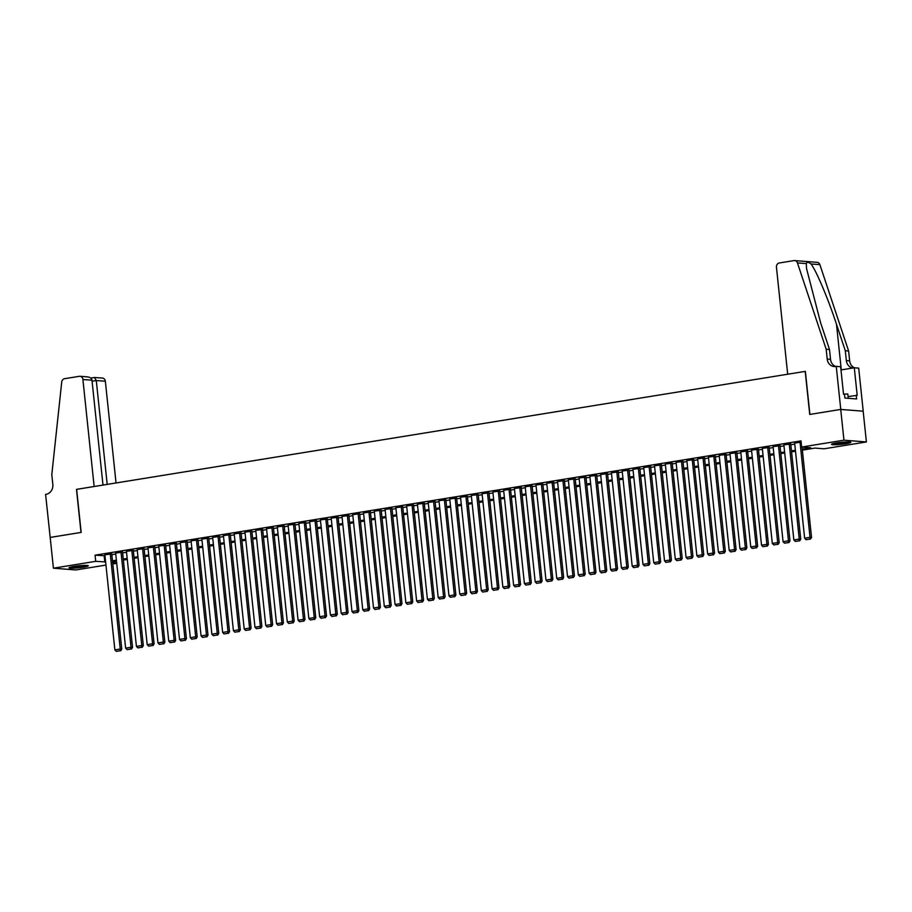 <?xml version="1.0" encoding="UTF-8"?>
<svg xmlns="http://www.w3.org/2000/svg" width="912" height="912" viewBox="0 0 912 912"><rect width="100%" height="100%" fill="white"/><g stroke="black" fill="none" stroke-linecap="round" stroke-linejoin="round"><path stroke-width="1.37" d="M73.918 566.432A9.701 0.992 -6 0 1 88.293 565.782A9.701 0.992 -6 0 1 83.38 567.173A9.701 0.992 -6 0 1 69.004 567.811A9.701 0.992 -6 0 1 73.918 566.432M836.429 442.97A9.701 0.992 -6 0 1 850.816 442.331A9.701 0.992 -6 0 1 845.903 443.711A9.701 0.992 -6 0 1 831.516 444.361A9.701 0.992 -6 0 1 836.429 442.97M50.126 537.43L81.008 532.437L76.483 489.379L94.153 486.518L82.901 379.483A3.728 3.249 -85.5 0 0 79.287 376.314L64.57 378.697A3.728 3.249 -85.5 0 0 61.731 382.003L51.802 474.605L52.828 484.443A8.71 7.592 94.5 0 1 46.193 494.281L45.6 494.372L50.183 537.442L81.168 532.414L76.642 489.345L805.205 371.389L809.731 414.447L840.716 409.431L863.162 411.198L866.4 441.955L824.095 448.807L814.997 448.088L802.366 450.14M116.725 563.331L112.814 563.969M105.952 565.075L75.856 569.954L53.409 568.187L95.714 561.336L105.621 561.917M111.766 553.903L104.869 554.792M122.539 552.159L115.642 553.048M133.312 550.415L126.426 551.293M144.096 548.671L137.199 549.548M154.869 546.926L147.983 547.804M165.653 545.182L158.756 546.06M176.426 543.438L169.529 544.316M187.199 541.694L180.314 542.572M197.984 539.95L191.087 540.827M208.757 538.205L201.871 539.083M219.541 536.45L212.644 537.339M230.314 534.706L223.429 535.595M241.087 532.961L234.202 533.851M251.872 531.217L244.975 532.106M262.645 529.473L255.759 530.362M273.429 527.729L266.532 528.618M284.202 525.985L277.316 526.874M294.986 524.24L288.089 525.118M305.759 522.496L298.862 523.374M316.532 520.752L309.647 521.63M327.317 519.008L320.42 519.886M338.09 517.264L331.204 518.141M348.874 515.519L341.977 516.397M359.647 513.775L352.75 514.653M370.42 512.031L363.535 512.909M381.205 510.275L374.308 511.165M391.978 508.531L385.092 509.42M402.762 506.787L395.865 507.676M413.535 505.043L406.638 505.932M424.308 503.299L417.422 504.188M435.092 501.554L428.195 502.444M445.865 499.81L438.98 500.699M456.65 498.066L449.753 498.944M467.423 496.322L460.526 497.2M478.196 494.578L471.31 495.455M488.98 492.833L482.083 493.711M499.753 491.089L492.868 491.967M510.538 489.345L503.641 490.223M521.311 487.601L514.425 488.479M532.084 485.857L525.198 486.734M542.868 484.101L535.971 484.99M553.641 482.357L546.755 483.246M564.425 480.613L557.528 481.502M575.198 478.868L568.313 479.758M585.983 477.124L579.086 478.013M596.756 475.38L589.859 476.269M607.529 473.636L600.643 474.525M618.313 471.892L611.416 472.769M629.086 470.147L622.201 471.025M639.871 468.403L632.974 469.281M650.644 466.659L643.747 467.537M661.417 464.915L654.531 465.793M672.201 463.171L665.304 464.048M682.974 461.426L676.088 462.304M693.758 459.682L686.861 460.56M704.531 457.927L697.634 458.816M715.304 456.182L708.419 457.072M726.089 454.438L719.192 455.327M736.862 452.694L729.976 453.583M747.646 450.95L740.749 451.839M758.419 449.206L751.522 450.095M769.192 447.461L762.307 448.351M779.977 445.717L773.08 446.606M790.75 443.973L783.864 444.851M802.252 449.137L810.745 447.758L801.648 447.04L800.998 440.884L95.065 555.18L104.971 555.773M111.845 554.656L115.756 554.029M122.618 552.911L126.529 552.284M133.391 551.167L137.302 550.54M144.176 549.423L148.086 548.785M154.949 547.679L158.859 547.04M165.733 545.935L169.643 545.296M176.506 544.19L180.416 543.552M187.279 542.446L191.189 541.808M198.064 540.702L201.974 540.064M208.837 538.958L212.747 538.319M219.621 537.214L223.531 536.575M230.394 535.458L234.304 534.831M241.167 533.714L245.077 533.087M251.951 531.97L255.862 531.343M262.724 530.225L266.635 529.598M273.509 528.481L277.419 527.854M284.282 526.737L288.192 526.11M295.055 524.993L298.965 524.366M305.839 523.249L309.749 522.61M316.612 521.504L320.522 520.866M327.397 519.76L331.307 519.122M338.17 518.016L342.08 517.378M348.954 516.272L352.853 515.633M359.727 514.528L363.637 513.889M370.5 512.783L374.41 512.145M381.284 511.039L385.195 510.401M392.057 509.284L395.968 508.657M402.842 507.539L406.752 506.912M413.615 505.795L417.525 505.168M424.388 504.051L428.298 503.424M435.172 502.307L439.082 501.68M445.945 500.563L449.855 499.936M456.73 498.818L460.64 498.191M467.503 497.074L471.413 496.436M478.276 495.33L482.186 494.692M489.06 493.586L492.97 492.947M499.833 491.842L503.743 491.203M510.617 490.097L514.528 489.459M521.39 488.353L525.301 487.715M532.163 486.609L536.074 485.971M542.948 484.865L546.858 484.226M553.721 483.109L557.631 482.482M564.505 481.365L568.415 480.738M575.278 479.621L579.188 478.994M586.051 477.877L589.961 477.25M596.836 476.132L600.746 475.505M607.609 474.388L611.519 473.761M618.393 472.644L622.303 472.017M629.166 470.9L633.076 470.261M639.95 469.156L643.849 468.517M650.723 467.411L654.634 466.773M661.496 465.667L665.407 465.029M672.281 463.923L676.191 463.285M683.054 462.179L686.964 461.54M693.838 460.435L697.748 459.796M704.611 458.69L708.521 458.052M715.384 456.935L719.294 456.308M726.169 455.191L730.079 454.564M736.942 453.446L740.852 452.819M747.726 451.702L751.636 451.075M758.499 449.958L762.409 449.331M769.272 448.214L773.182 447.587M780.056 446.47L783.967 445.843M790.829 444.725L794.74 444.087M801.124 442.069L794.637 443.107M840.716 409.431L843.953 440.188L866.4 441.955M50.183 537.43L53.409 568.187M95.065 555.18L95.714 561.336M801.648 447.04L843.953 440.188M112.484 560.812L116.394 560.173M123.268 559.067L127.178 558.429M134.041 557.323L137.951 556.685M144.814 555.579L148.724 554.941M155.599 553.835L159.509 553.196M166.372 552.079L170.282 551.452M177.156 550.335L181.066 549.708M187.929 548.591L191.839 547.964M198.713 546.847L202.612 546.22M209.486 545.102L213.397 544.475M220.259 543.358L224.17 542.731M231.044 541.614L234.954 540.987M241.817 539.87L245.727 539.231M252.601 538.126L256.511 537.487M263.374 536.381L267.284 535.743M274.147 534.637L278.057 533.999M284.932 532.893L288.842 532.255M295.705 531.149L299.615 530.51M306.489 529.405L310.399 528.766M317.262 527.66L321.172 527.022M328.035 525.905L331.945 525.278M338.819 524.161L342.73 523.534M349.592 522.416L353.503 521.789M360.377 520.672L364.287 520.045M371.15 518.928L375.06 518.301M381.923 517.184L385.833 516.557M392.707 515.44L396.617 514.813M403.48 513.695L407.39 513.057M414.265 511.951L418.175 511.313M425.038 510.207L428.948 509.569M435.811 508.463L439.721 507.824M446.595 506.719L450.505 506.08M457.368 504.974L461.278 504.336M468.152 503.23L472.063 502.592M478.925 501.486L482.836 500.848M489.71 499.73L493.609 499.103M500.483 497.986L504.393 497.359M511.256 496.242L515.166 495.615M522.04 494.498L525.95 493.871M532.813 492.754L536.723 492.127M543.598 491.009L547.508 490.382M554.371 489.265L558.281 488.638M565.144 487.521L569.054 486.883M575.928 485.777L579.838 485.138M586.701 484.033L590.611 483.394M597.485 482.288L601.396 481.65M608.258 480.544L612.169 479.906M619.031 478.8L622.942 478.162M629.816 477.056L633.726 476.417M640.589 475.312L644.499 474.673M651.373 473.556L655.283 472.929M662.146 471.812L666.056 471.185M672.919 470.068L676.829 469.441M683.704 468.323L687.614 467.696M694.477 466.579L698.387 465.952M705.261 464.835L709.171 464.208M716.034 463.091L719.944 462.464M726.807 461.347L730.717 460.708M737.591 459.602L741.502 458.964M748.364 457.858L752.275 457.22M759.149 456.114L763.059 455.476M769.922 454.37L773.832 453.731M780.706 452.626L784.605 451.987M791.479 450.881L795.389 450.243M112.678 562.67L116.69 562.989M795.492 451.246L791.582 451.885M784.719 452.99L780.809 453.629M773.935 454.735L770.024 455.373M763.162 456.479L759.251 457.117M752.389 458.223L748.478 458.861M741.604 459.979L737.694 460.606M730.831 461.723L726.921 462.35M720.047 463.467L716.137 464.094M709.274 465.211L705.364 465.838M698.489 466.955L694.591 467.582M687.716 468.7L683.806 469.327M676.943 470.444L673.033 471.071M666.159 472.188L662.249 472.826M655.386 473.932L651.476 474.571M644.602 475.676L640.691 476.315M633.829 477.421L629.918 478.059M623.056 479.165L619.145 479.803M612.271 480.909L608.361 481.547M601.498 482.653L597.588 483.292M590.714 484.397L586.804 485.036M579.941 486.153L576.031 486.78M569.168 487.897L565.258 488.524M558.383 489.641L554.473 490.268M547.61 491.386L543.7 492.013M536.826 493.13L532.916 493.757M526.053 494.874L522.143 495.501M515.28 496.618L511.37 497.245M504.496 498.362L500.585 499.001M493.723 500.107L489.812 500.745M482.938 501.851L479.028 502.489M472.165 503.595L468.255 504.233M461.392 505.339L457.482 505.978M450.608 507.083L446.698 507.722M439.835 508.828L435.925 509.466M429.05 510.572L425.14 511.21M418.277 512.327L414.367 512.954M407.493 514.072L403.594 514.699M396.72 515.816L392.81 516.443M385.947 517.56L382.037 518.187M375.163 519.304L371.252 519.931M364.39 521.048L360.479 521.675M353.605 522.793L349.695 523.42M342.832 524.537L338.922 525.175M332.059 526.281L328.149 526.919M321.275 528.025L317.365 528.664M310.502 529.769L306.592 530.408M299.717 531.514L295.807 532.152M288.944 533.258L285.034 533.896M278.171 535.002L274.261 535.64M267.387 536.746L263.477 537.385M256.614 538.502L252.704 539.129M245.83 540.246L241.919 540.873M235.057 541.99L231.146 542.617M224.284 543.734L220.373 544.361M213.499 545.479L209.589 546.106M202.726 547.223L198.816 547.85M191.942 548.967L188.032 549.594M181.169 550.711L177.259 551.35M170.396 552.455L166.486 553.094M159.611 554.2L155.701 554.838M148.838 555.944L144.928 556.582M138.054 557.688L134.144 558.326M127.281 559.432L123.371 560.071M116.497 561.176L112.598 561.815M104.173 555.898L104.812 562.054M800.018 442.103L810.027 537.328L811.543 537.453L802.036 447.074M794.626 442.981L804.635 538.205L810.027 537.328L809.833 539.095L806.06 539.71L809.833 539.095M811.543 537.453L810.449 539.152M806.06 539.71L804.635 538.205M848.616 441.944A8.39 0.855 -6 0 1 848.251 442.046A8.39 0.855 -6 0 1 840.75 443.255A8.39 0.855 -6 0 1 833.579 443.517M832.804 443.722A9.633 0.98 174 0 0 849.311 442.001A9.633 0.98 174 0 0 849.425 441.967M848.263 398.305L847.807 393.973L843.532 394.155M837.398 442.822A7.775 0.787 174 0 0 844.74 442.046M86.104 565.394A8.39 0.855 -6 0 1 85.728 565.508A8.39 0.855 -6 0 1 78.238 566.705A8.39 0.855 -6 0 1 71.068 566.979M70.281 567.173A9.633 0.98 174 0 0 86.788 565.463A9.633 0.98 174 0 0 86.902 565.429M74.875 566.284A7.775 0.787 174 0 0 82.228 565.508M787.694 374.228L776.443 267.193A3.728 3.249 -85.5 0 1 779.293 262.975L793.999 260.593A3.728 3.249 -85.5 0 1 797.441 262.895L826.169 349.228L827.207 359.066A8.71 7.592 -85.5 0 0 834.07 366.521A8.71 7.592 -85.5 0 0 835.654 366.464L836.247 366.362L840.773 409.42L809.902 414.424L805.364 371.366L787.694 374.228M794.683 260.57L817.129 262.337A3.728 3.249 94.5 0 1 819.888 264.662L848.616 350.995L845.299 350.732L836.486 324.262C828.221 298.965 816.194 270.499 811.007 263.956C808.408 261.949 806.846 261.824 806.311 263.591L806.493 268.379L820.686 323.019L829.498 349.49L830.524 359.328A8.71 7.592 -85.5 0 0 835.745 366.442M829.498 349.49L826.169 349.228M848.616 350.995L849.653 360.833A8.71 7.592 -85.5 0 0 854.464 367.798M852.937 368.003A8.71 7.592 -85.5 0 1 846.336 360.571L845.299 350.732M840.773 409.42L863.219 411.198L858.694 368.129L854.293 367.787L857.189 395.341L848.08 396.583M836.247 366.362L840.647 366.715L843.543 394.269L844.512 394.349L844.9 398.042L856.607 398.954L856.22 395.272M854.293 367.787L840.989 369.941M116.041 482.972L105.347 381.25L96.284 380.532L92.078 381.216M107.194 484.397L96.284 380.532L94.483 377.511L102.406 378.047A3.728 3.249 94.5 0 1 105.347 381.25M102.999 485.081L91.975 380.19L82.901 379.483M86.537 376.884C89.604 376.884 91.417 377.99 91.975 380.19M789.233 443.848L799.243 539.083L800.759 539.197L790.738 443.836M783.853 444.725L793.85 539.95L799.243 539.083L799.06 540.839L795.287 541.454L799.06 540.839M800.759 539.197L799.664 540.896M795.287 541.454L793.85 539.95M778.46 445.592L788.47 540.827L789.986 540.941L779.965 445.592M773.068 446.47L783.077 541.694L788.47 540.827L788.287 542.583L784.514 543.199L788.287 542.583M789.986 540.941L788.891 542.64M784.514 543.199L783.077 541.694M767.676 447.347L777.685 542.572L779.201 542.686L769.181 447.336M762.295 448.214L772.304 543.438L777.685 542.572L777.503 544.339L773.729 544.943L777.503 544.339M779.201 542.686L778.107 544.384M773.729 544.943L772.304 543.438M756.903 449.092L766.912 544.316L768.428 544.43L758.408 449.08M751.511 449.958L761.52 545.182L766.912 544.316L766.73 546.083L762.956 546.687L766.73 546.083M768.428 544.43L767.334 546.128M762.956 546.687L761.52 545.182M746.13 450.836L756.139 546.06L757.655 546.174L747.623 450.824M740.738 451.702L750.747 546.926L756.139 546.06L755.945 547.827L752.172 548.431L755.945 547.827M757.655 546.174L756.561 547.873M752.172 548.431L750.747 546.926M735.346 452.58L745.355 547.804L746.871 547.918L736.85 452.569M729.953 453.446L739.963 548.671L745.355 547.804L745.172 549.571L741.399 550.175L745.172 549.571M746.871 547.918L745.777 549.617M741.399 550.175L739.963 548.671M724.573 454.324L734.582 549.548L736.098 549.662L726.077 454.313M719.18 455.191L729.19 550.415L734.582 549.548L734.388 551.315L730.626 551.92L734.388 551.315M736.098 549.662L735.004 551.361M730.626 551.92L729.19 550.415M713.788 456.068L723.797 551.293L725.314 551.407L715.293 456.057M708.407 456.935L718.417 552.17L723.797 551.293L723.615 553.06L719.842 553.664L723.615 553.06M725.314 551.407L724.219 553.105M719.842 553.664L718.417 552.17M703.015 457.813L713.024 553.037L714.541 553.162L704.52 457.801M697.623 458.679L707.632 553.915L713.024 553.037L712.842 554.804L709.069 555.419L712.842 554.804M714.541 553.162L713.446 554.849M709.069 555.419L707.632 553.915M692.242 459.557L702.24 554.781L703.768 554.906L693.736 459.545M686.85 460.435L696.859 555.659L702.24 554.781L702.058 556.548L698.284 557.164L702.058 556.548M703.768 554.906L702.662 556.594M698.284 557.164L696.859 555.659M681.458 461.301L691.467 556.525L692.983 556.651L682.963 461.29M676.066 462.179L686.075 557.403L691.467 556.525L691.285 558.292L687.511 558.908L691.285 558.292M692.983 556.651L691.889 558.338M687.511 558.908L686.075 557.403M670.685 463.045L680.694 558.269L682.21 558.395L672.19 463.034M665.293 463.923L675.302 559.147L680.694 558.269L680.5 560.036L676.738 560.652L680.5 560.036M682.21 558.395L681.116 560.082M676.738 560.652L675.302 559.147M659.9 464.789L669.91 560.014L671.426 560.139L661.405 464.778M654.52 465.667L664.529 560.891L669.91 560.014L669.727 561.781L665.954 562.396L669.727 561.781M671.426 560.139L670.331 561.826M665.954 562.396L664.529 560.891M649.127 466.534L659.137 561.758L660.653 561.883L650.632 466.522M643.735 467.411L653.744 562.636L659.137 561.758L658.954 563.525L655.181 564.14L658.954 563.525M660.653 561.883L659.558 563.57M655.181 564.14L653.744 562.636M638.354 468.278L648.352 563.502L649.88 563.627L639.848 468.266M632.962 469.156L642.971 564.38L648.352 563.502L648.17 565.269L644.396 565.885L648.17 565.269M649.88 563.627L648.774 565.326M644.396 565.885L642.971 564.38M627.57 470.022L637.579 565.258L639.095 565.372L629.075 470.011M622.178 470.9L632.187 566.124L637.579 565.258L637.397 567.013L633.623 567.629L637.397 567.013M639.095 565.372L638.001 567.07M633.623 567.629L632.187 566.124M616.797 471.766L626.806 567.002L628.322 567.116L618.302 471.766M611.405 472.644L621.414 567.868L626.806 567.002L626.612 568.757L622.85 569.373L626.612 568.757M628.322 567.116L627.228 568.814M622.85 569.373L621.414 567.868M606.013 473.522L616.022 568.746L617.538 568.86L607.517 473.51M600.632 474.388L610.641 569.612L616.022 568.746L615.839 570.513L612.066 571.117L615.839 570.513M617.538 568.86L616.444 570.559M612.066 571.117L610.641 569.612M595.24 475.266L605.249 570.49L606.765 570.604L596.744 475.255M589.847 476.132L599.857 571.357L605.249 570.49L605.066 572.257L601.293 572.861L605.066 572.257M606.765 570.604L605.671 572.303M601.293 572.861L599.857 571.357M584.455 477.01L594.464 572.234L595.981 572.348L585.96 476.999M579.074 477.877L589.084 573.101L594.464 572.234L594.282 574.001L590.509 574.606L594.282 574.001M595.981 572.348L594.886 574.047M590.509 574.606L589.084 573.101M573.682 478.754L583.691 573.979L585.208 574.093L575.187 478.743M568.29 479.621L578.299 574.845L583.691 573.979L583.509 575.746L579.736 576.35L583.509 575.746M585.208 574.093L584.113 575.791M579.736 576.35L578.299 574.845M562.909 480.499L572.918 575.723L574.435 575.837L564.414 480.487M557.517 481.365L567.526 576.589L572.918 575.723L572.725 577.49L568.951 578.094L572.725 577.49M574.435 575.837L573.34 577.535M568.951 578.094L567.526 576.589M552.125 482.243L562.134 577.467L563.65 577.581L553.63 482.231M546.744 483.109L556.742 578.345L562.134 577.467L561.952 579.234L558.178 579.838L561.952 579.234M563.65 577.581L562.556 579.28M558.178 579.838L556.742 578.345M541.352 483.987L551.361 579.211L552.877 579.337L542.857 483.976M535.96 484.853L545.969 580.089L551.361 579.211L551.179 580.978L547.405 581.594L551.179 580.978M552.877 579.337L551.783 581.024M547.405 581.594L545.969 580.089M530.567 485.731L540.577 580.955L542.093 581.081L532.072 485.72M525.187 486.609L535.196 581.833L540.577 580.955L540.394 582.722L536.621 583.338L540.394 582.722M542.093 581.081L540.998 582.768M536.621 583.338L535.196 581.833M519.794 487.475L529.804 582.7L531.32 582.825L521.299 487.464M514.402 488.353L524.411 583.577L529.804 582.7L529.621 584.467L525.848 585.082L529.621 584.467M531.32 582.825L530.225 584.512M525.848 585.082L524.411 583.577M509.021 489.22L519.031 584.444L520.547 584.569L510.515 489.208M503.629 490.097L513.638 585.322L519.031 584.444L518.837 586.211L515.063 586.826L518.837 586.211M520.547 584.569L519.452 586.256M515.063 586.826L513.638 585.322M498.237 490.964L508.246 586.188L509.762 586.313L499.742 490.952M492.856 491.842L502.854 587.066L508.246 586.188L508.064 587.955L504.29 588.571L508.064 587.955M509.762 586.313L508.668 588.001M504.29 588.571L502.854 587.066M487.464 492.708L497.473 587.932L498.989 588.058L488.969 492.697M482.072 493.586L492.081 588.81L497.473 587.932L497.291 589.699L493.517 590.315L497.291 589.699M498.989 588.058L497.895 589.745M493.517 590.315L492.081 588.81M476.68 494.452L486.689 589.676L488.205 589.802L478.184 494.441M471.299 495.33L481.308 590.554L486.689 589.676L486.506 591.443L482.733 592.059L486.506 591.443M488.205 589.802L487.111 591.5M482.733 592.059L481.308 590.554M465.907 496.196L475.916 591.432L477.432 591.546L467.411 496.185M460.514 497.074L470.524 592.298L475.916 591.432L475.733 593.188L471.96 593.803L475.733 593.188M477.432 591.546L476.338 593.245M471.96 593.803L470.524 592.298M455.134 497.941L465.143 593.176L466.659 593.29L456.627 497.941M449.741 498.818L459.751 594.043L465.143 593.176L464.949 594.932L461.176 595.547L464.949 594.932M466.659 593.29L465.565 594.989M461.176 595.547L459.751 594.043M444.349 499.696L454.358 594.92L455.875 595.034L445.854 499.685M438.957 500.563L448.966 595.787L454.358 594.92L454.176 596.687L450.403 597.292L454.176 596.687M455.875 595.034L454.78 596.733M450.403 597.292L448.966 595.787M433.576 501.44L443.585 596.665L445.102 596.779L435.081 501.429M428.184 502.307L438.193 597.531L443.585 596.665L443.392 598.432L439.63 599.036L443.392 598.432M445.102 596.779L444.007 598.477M439.63 599.036L438.193 597.531M422.792 503.185L432.801 598.409L434.317 598.523L424.297 503.173M417.411 504.051L427.42 599.275L432.801 598.409L432.619 600.176L428.845 600.78L432.619 600.176M434.317 598.523L433.223 600.221M428.845 600.78L427.42 599.275M412.019 504.929L422.028 600.153L423.544 600.267L413.524 504.917M406.627 505.795L416.636 601.019L422.028 600.153L421.846 601.92L418.072 602.524L421.846 601.92M423.544 600.267L422.45 601.966M418.072 602.524L416.636 601.019M401.246 506.673L411.244 601.897L412.771 602.011L402.739 506.662M395.854 507.539L405.863 602.764L411.244 601.897L411.061 603.664L407.288 604.268L411.061 603.664M412.771 602.011L411.665 603.71M407.288 604.268L405.863 602.764M390.461 508.417L400.471 603.641L401.987 603.755L391.966 508.406M385.069 509.284L395.078 604.519L400.471 603.641L400.288 605.408L396.515 606.013L400.288 605.408M401.987 603.755L400.892 605.454M396.515 606.013L395.078 604.519M379.688 510.161L389.698 605.386L391.214 605.511L381.193 510.15M374.296 511.028L384.305 606.263L389.698 605.386L389.504 607.153L385.742 607.768L389.504 607.153M391.214 605.511L390.119 607.198M385.742 607.768L384.305 606.263M368.904 511.906L378.913 607.13L380.429 607.255L370.409 511.894M363.523 512.783L373.532 608.008L378.913 607.13L378.731 608.897L374.957 609.512L378.731 608.897M380.429 607.255L379.335 608.942M374.957 609.512L373.532 608.008M358.131 513.65L368.14 608.874L369.656 608.999L359.636 513.638M352.739 514.528L362.748 609.752L368.14 608.874L367.958 610.641L364.184 611.257L367.958 610.641M369.656 608.999L368.562 610.687M364.184 611.257L362.748 609.752M347.358 515.394L357.356 610.618L358.883 610.744L348.851 515.383M341.966 516.272L351.975 611.496L357.356 610.618L357.173 612.385L353.4 613.001L357.173 612.385M358.883 610.744L357.778 612.431M353.4 613.001L351.975 611.496M336.574 517.138L346.583 612.362L348.099 612.488L338.078 517.127M331.181 518.016L341.191 613.24L346.583 612.362L346.4 614.129L342.627 614.745L346.4 614.129M348.099 612.488L347.005 614.175M342.627 614.745L341.191 613.24M325.801 518.882L335.81 614.107L337.326 614.232L327.305 518.871M320.408 519.76L330.418 614.984L335.81 614.107L335.616 615.874L331.854 616.489L335.616 615.874M337.326 614.232L336.232 615.919M331.854 616.489L330.418 614.984M315.016 520.627L325.025 615.851L326.542 615.976L316.521 520.615M309.635 521.504L319.645 616.729L325.025 615.851L324.843 617.618L321.07 618.233L324.843 617.618M326.542 615.976L325.447 617.675M321.07 618.233L319.645 616.729M304.243 522.371L314.252 617.606L315.769 617.72L305.748 522.359M298.851 523.249L308.86 618.473L314.252 617.606L314.07 619.362L310.297 619.978L314.07 619.362M315.769 617.72L314.674 619.419M310.297 619.978L308.86 618.473M293.459 524.115L303.468 619.351L304.984 619.465L294.964 524.104M288.078 524.993L298.087 620.217L303.468 619.351L303.286 621.106L299.512 621.722L303.286 621.106M304.984 619.465L303.89 621.163M299.512 621.722L298.087 620.217M282.686 525.871L292.695 621.095L294.211 621.209L284.191 525.859M277.294 526.737L287.303 621.961L292.695 621.095L292.513 622.862L288.739 623.466L292.513 622.862M294.211 621.209L293.117 622.907M288.739 623.466L287.303 621.961M271.913 527.615L281.922 622.839L283.438 622.953L273.418 527.603M266.521 528.481L276.53 623.705L281.922 622.839L281.728 624.606L277.955 625.21L281.728 624.606M283.438 622.953L282.344 624.652M277.955 625.21L276.53 623.705M261.128 529.359L271.138 624.583L272.654 624.697L262.633 529.348M255.748 530.225L265.745 625.45L271.138 624.583L270.955 626.35L267.182 626.954L270.955 626.35M272.654 624.697L271.559 626.396M267.182 626.954L265.745 625.45M250.355 531.103L260.365 626.327L261.881 626.441L251.86 531.092M244.963 531.97L254.972 627.194L260.365 626.327L260.182 628.094L256.409 628.699L260.182 628.094M261.881 626.441L260.786 628.14M256.409 628.699L254.972 627.194M239.571 532.847L249.58 628.072L251.096 628.186L241.076 532.836M234.19 533.714L244.199 628.938L249.58 628.072L249.398 629.839L245.624 630.443L249.398 629.839M251.096 628.186L250.002 629.884M245.624 630.443L244.199 628.938M228.798 534.592L238.807 629.816L240.323 629.93L230.303 534.58M223.406 535.458L233.415 630.694L238.807 629.816L238.625 631.583L234.851 632.187L238.625 631.583M240.323 629.93L239.229 631.628M234.851 632.187L233.415 630.694M218.025 536.336L228.034 631.56L229.55 631.685L219.518 536.324M212.633 537.202L222.642 632.438L228.034 631.56L227.84 633.327L224.067 633.943L227.84 633.327M229.55 631.685L228.456 633.373M224.067 633.943L222.642 632.438M207.241 538.08L217.25 633.304L218.766 633.43L208.745 538.069M201.86 538.958L211.858 634.182L217.25 633.304L217.067 635.071L213.294 635.687L217.067 635.071M218.766 633.43L217.672 635.117M213.294 635.687L211.858 634.182M196.468 539.824L206.477 635.048L207.993 635.174L197.972 539.813M191.075 540.702L201.085 635.926L206.477 635.048L206.294 636.815L202.521 637.431L206.294 636.815M207.993 635.174L206.899 636.861M202.521 637.431L201.085 635.926M185.683 541.568L195.692 636.793L197.209 636.918L187.188 541.557M180.302 542.446L190.312 637.67L195.692 636.793L195.51 638.56L191.737 639.175L195.51 638.56M197.209 636.918L196.114 638.605M191.737 639.175L190.312 637.67M174.91 543.313L184.919 638.537L186.436 638.662L176.415 543.301M169.518 544.19L179.527 639.415L184.919 638.537L184.737 640.304L180.964 640.919L184.737 640.304M186.436 638.662L185.341 640.349M180.964 640.919L179.527 639.415M164.137 545.057L174.146 640.281L175.663 640.406L165.631 545.045M158.745 545.935L168.754 641.159L174.146 640.281L173.953 642.048L170.179 642.664L173.953 642.048M175.663 640.406L174.568 642.094M170.179 642.664L168.754 641.159M153.353 546.801L163.362 642.025L164.878 642.151L154.858 546.79M147.961 547.679L157.97 642.903L163.362 642.025L163.18 643.792L159.406 644.408L163.18 643.792M164.878 642.151L163.784 643.849M159.406 644.408L157.97 642.903M142.58 548.545L152.589 643.781L154.105 643.895L144.085 548.534M137.188 549.423L147.197 644.647L152.589 643.781L152.395 645.536L148.633 646.152L152.395 645.536M154.105 643.895L153.011 645.593M148.633 646.152L147.197 644.647M131.795 550.289L141.805 645.525L143.321 645.639L133.3 550.278M126.415 551.167L136.424 646.391L141.805 645.525L141.622 647.281L137.849 647.896L141.622 647.281M143.321 645.639L142.226 647.338M137.849 647.896L136.424 646.391M121.022 552.045L131.032 647.269L132.548 647.383L122.527 552.034M115.63 552.911L125.639 648.136L131.032 647.269L130.849 649.036L127.076 649.64L130.849 649.036M132.548 647.383L131.453 649.082M127.076 649.64L125.639 648.136M110.249 553.789L120.247 649.013L121.775 649.127L111.743 553.778M104.857 554.656L114.866 649.88L120.247 649.013L120.065 650.78L116.291 651.385L120.065 650.78M121.775 649.127L120.669 650.826M116.291 651.385L114.866 649.88M830.524 359.328L827.207 359.066M846.336 360.571L849.653 360.833M819.888 264.662L811.007 263.956M806.311 263.591L797.441 262.895M836.486 324.262L841.286 369.896M79.96 376.28L87.586 376.884M94.643 377.454L90.767 378.081"/></g></svg>
